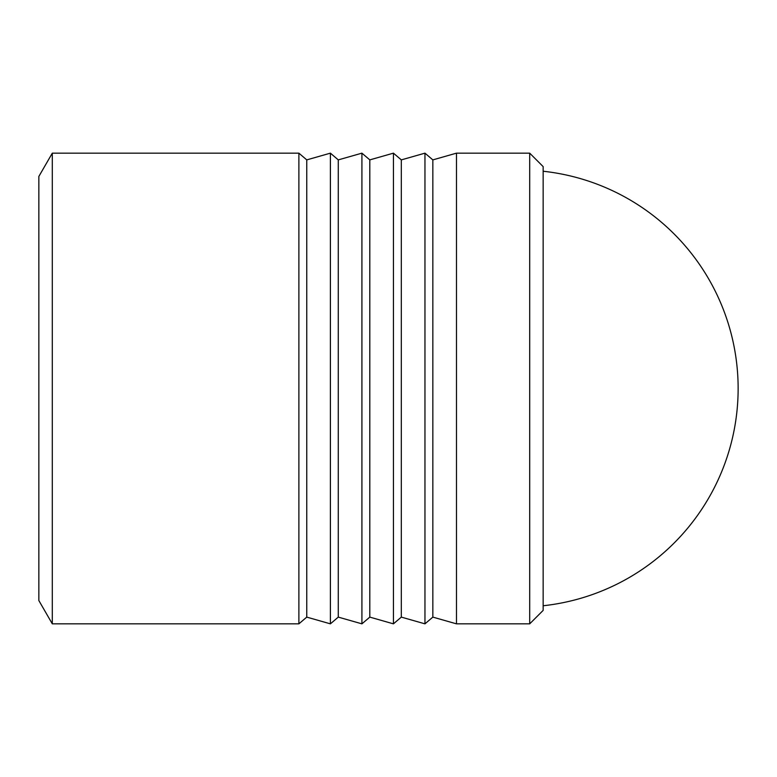 <?xml version="1.0" encoding="UTF-8"?>
<svg xmlns="http://www.w3.org/2000/svg" width="777" height="777" viewBox="0 0 777 777"><rect width="100%" height="100%" fill="white"/><g stroke="black" fill="none" stroke-linecap="round" stroke-linejoin="round"><path stroke-width="1.17" d="M52.302 623.844L52.302 153.156L298.883 153.156L298.883 623.844L52.302 623.844L38.85 600.553L38.85 176.447L52.302 153.156M543.152 610.392L543.152 166.608L529.7 153.156L529.7 623.844L543.152 610.392M424.961 623.844L424.961 153.156L401.32 159.887L401.32 617.113L424.961 623.844L432.838 617.113L432.838 159.887L456.478 153.156L456.478 623.844L529.7 623.844M298.883 623.844L306.76 617.113L306.76 159.887L330.4 153.156L330.4 623.844L338.277 617.113L338.277 159.887L361.917 153.156L361.917 623.844L369.803 617.113L369.803 159.887L393.434 153.156L393.434 623.844L401.32 617.113M543.152 605.759A218.531 218.531 0 0 0 543.152 171.241M306.76 159.887L298.883 153.156M338.277 159.887L330.4 153.156M369.803 159.887L361.917 153.156M401.32 159.887L393.434 153.156M432.838 159.887L424.961 153.156M432.838 617.113L456.478 623.844M369.803 617.113L393.434 623.844M338.277 617.113L361.917 623.844M306.76 617.113L330.4 623.844M456.478 153.156L529.7 153.156"/></g></svg>
